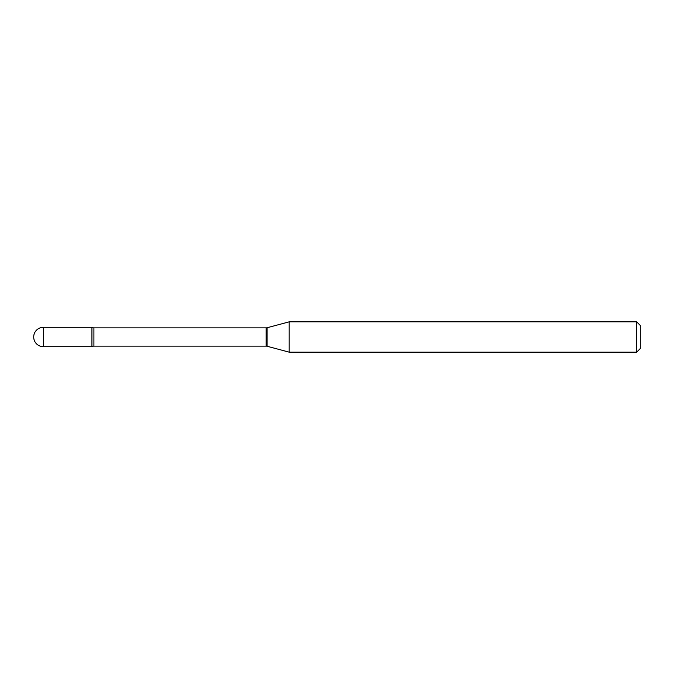 <?xml version="1.0" encoding="UTF-8"?>
<svg xmlns="http://www.w3.org/2000/svg" width="674" height="674" viewBox="0 0 674 674"><rect width="100%" height="100%" fill="white"/><g stroke="black" fill="none" stroke-linecap="round" stroke-linejoin="round"><path stroke-width="1.01" d="M289.18 352.165L289.18 321.835L267.098 327.749A3.64 3.64 0 0 1 266.154 327.876L93.905 327.876A3.64 3.64 0 0 1 91.934 327.294L91.934 346.706A3.64 3.64 0 0 1 93.905 346.124L266.154 346.124A3.64 3.64 0 0 1 267.098 346.251L289.18 352.165L636.66 352.165L636.66 321.835L640.3 325.475L640.3 348.525L636.66 352.165M43.406 327.294A9.706 9.706 0 0 0 33.7 337A9.706 9.706 0 0 0 43.406 346.706L91.934 346.706L91.934 327.294L43.406 327.294L43.406 346.706M289.18 321.835L636.66 321.835M93.905 327.876L93.905 346.124M266.154 327.876L266.154 346.124M267.098 327.749L267.098 346.251"/></g></svg>

